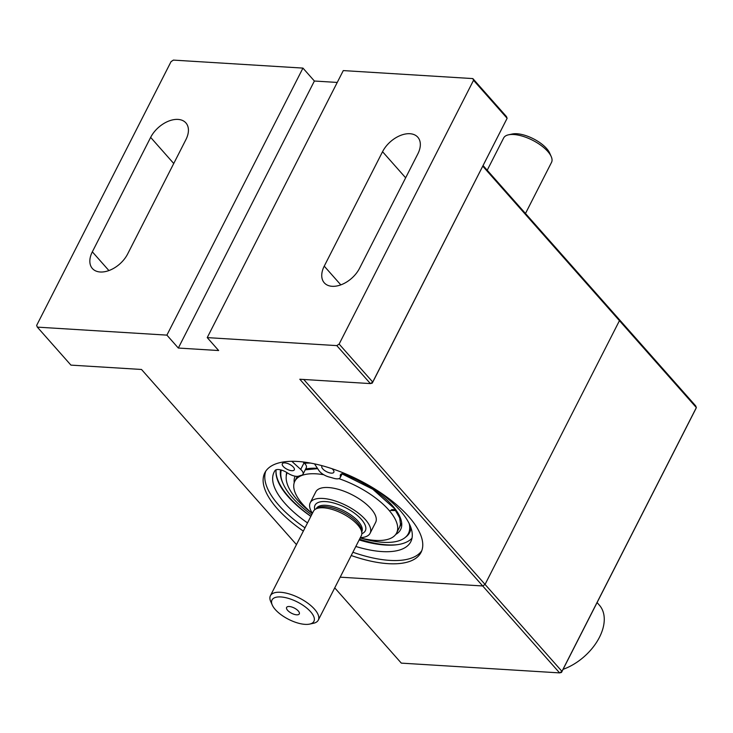 <?xml version="1.0" encoding="UTF-8"?>
<svg xmlns="http://www.w3.org/2000/svg" width="733" height="733" viewBox="0 0 733 733"><rect width="100%" height="100%" fill="white"/><g stroke="black" fill="none" stroke-linecap="round" stroke-linejoin="round"><path stroke-width="1.1" d="M563.054 669.348A45.345 28.477 -41.5 0 0 598.284 639.469A45.345 28.477 -41.5 0 0 599.374 605.165L597.083 602.572M483.102 165.594L618.771 318.947L619.449 320.669L485.054 584.43L482.708 585.969L299.806 379.236L370.385 383.588L372.731 382.049L372.263 383.13L370.385 383.588L336.786 345.609L207.228 337.611L218.654 350.539L178.321 348.047L166.895 335.128L302.949 68.096L173.391 60.106L171.046 61.645L36.65 325.406L37.328 327.129L166.895 335.128M372.263 383.13L507.126 118.288L473.527 80.309L339.132 344.07L372.731 382.049L507.126 118.288L506.448 116.565L472.84 78.587L343.282 70.588L207.228 337.611M337.244 82.435L314.384 81.024L302.949 68.096M334.734 587.866L401.317 663.127L559.609 672.894L482.708 585.969L340.176 577.173L482.708 585.969L485.054 584.43L561.954 671.355L696.35 407.594L482.79 166.208M37.328 327.129L70.927 365.116L141.506 369.469L296.462 544.61M303.334 531.113A87.667 36.256 27 0 1 277.147 508.51A87.667 36.256 27 0 1 264.833 472.767A87.667 36.256 27 0 1 359.399 480.262A87.667 36.256 27 0 1 421.054 552.361A87.667 36.256 27 0 1 351.217 555.513M303.737 379.474L485.054 584.43L619.449 320.669L618.771 318.947L695.672 405.871L696.35 407.594L695.874 408.675L561.487 672.436L561.954 671.355L559.609 672.894L561.487 672.436M382.553 151.704L324.243 266.143A23.511 14.761 -41.5 0 0 324.27 282.81A23.511 14.761 -41.5 0 0 341.917 284.45A23.511 14.761 -41.5 0 0 359.527 268.324L417.837 153.884A23.511 14.761 -41.5 0 0 417.801 137.208A23.511 14.761 -41.5 0 0 400.154 135.578A23.511 14.761 -41.5 0 0 382.553 151.704L405.642 177.807M339.132 344.07L336.786 345.609M473.527 80.309L472.84 78.587M421.787 550.675A87.667 36.256 27 0 1 352.885 552.242M305.001 527.842A87.667 36.256 27 0 1 278.815 505.239A87.667 36.256 27 0 1 265.767 471.182M92.34 251.831A23.511 14.761 138.5 0 0 92.367 268.498A23.511 14.761 138.5 0 0 110.014 270.138A23.511 14.761 138.5 0 0 127.624 254.012L185.935 139.572A23.511 14.761 138.5 0 0 185.898 122.906A23.511 14.761 138.5 0 0 168.251 121.266A23.511 14.761 138.5 0 0 150.65 137.392L92.34 251.831L108.915 270.569M178.321 348.047L314.384 81.024M275.993 471.292A80.209 33.168 -153 0 0 310.893 516.279M359.509 539.231A74.482 30.804 -153 0 0 387.024 544.848A74.482 30.804 -153 0 0 397.982 544.592M281.307 470.055A74.482 30.804 -153 0 0 283.14 483.771A74.482 30.804 -153 0 0 311.626 514.832M405.541 537.188A68.517 28.34 -153 0 0 409.665 532.543A68.517 28.34 -153 0 0 410.966 527.787M286.722 472.483A68.517 28.34 -153 0 0 286.227 476.395M406.897 535.814A68.517 28.34 -153 0 0 409.802 532.268M286.841 472.556A68.517 28.34 -153 0 0 286.548 474.489M280.583 469.862A75.472 31.207 -153 0 0 282.681 482.735L283.14 483.771M360.187 537.912A67.848 28.056 -153 0 0 382.928 542.301A67.848 28.056 -153 0 0 408.391 533.56L409.784 530.839A67.848 28.056 -153 0 0 410.883 527.558M408.391 533.56A67.848 28.056 -153 0 0 409.225 523.646M310.728 463.109A67.848 28.056 -153 0 0 304.47 463.283M287.125 472.739A67.848 28.056 -153 0 0 312.304 513.512M407.127 535.521A68.856 28.477 -153 0 0 407.795 534.971M286.695 473.271A68.856 28.477 -153 0 0 286.64 474.132M307.521 522.904A76.69 31.721 -153 0 1 274.142 472.061A76.69 31.721 -153 0 1 275.031 470.559A9.401 3.885 -153 0 1 286.915 472.602L287.996 473.289A9.401 3.885 -153 0 0 298.807 476.093A59.785 24.72 -153 0 1 301.41 475.305A9.401 3.885 -153 0 0 302.995 474.224A9.401 3.885 -153 0 0 300.704 469.413L291.798 461.314M302.995 474.224L306.33 467.681A9.401 3.885 -153 0 0 304.039 462.871L303.022 461.946M291.78 470.705A6.716 2.776 -153 0 0 294.299 469.844A6.716 2.776 -153 0 0 289.572 464.319A6.716 2.776 -153 0 0 282.324 463.742A6.716 2.776 -153 0 0 284.917 467.956A6.716 2.776 -153 0 0 291.78 470.705M314.503 463.861L318.928 470.54A9.401 3.885 -153 0 0 329.163 477.009A59.785 24.72 -153 0 1 333.561 478.246A9.401 3.885 -153 0 0 340.204 477.623A9.401 3.885 -153 0 0 340.369 476.523L341.248 474.004M345.371 473.756A9.401 3.885 -153 0 0 340.451 474.792A9.401 3.885 -153 0 0 340.286 475.891M355.826 546.47A76.69 31.721 -153 0 0 410.801 541.696A76.69 31.721 -153 0 0 371.347 486.849M322.245 465.739A6.716 2.776 -153 0 0 321.86 466.179A6.716 2.776 -153 0 0 324.453 470.394A6.716 2.776 -153 0 0 331.316 473.142A6.716 2.776 -153 0 0 333.836 472.281A6.716 2.776 -153 0 0 332.067 468.726M276.13 469.78A76.69 31.721 -153 0 0 310.847 516.362M359.152 539.928A76.69 31.721 -153 0 0 412.01 538.196M289.288 606.512A7.119 2.941 -153 0 0 287.189 606.851A7.119 2.941 -153 0 0 291.624 613.283A7.119 2.941 -153 0 0 299.43 613.09A7.119 2.941 -153 0 0 295.811 608.912A7.119 2.941 -153 0 0 289.288 606.512M309.619 624.104L313.385 623.297A26.874 11.114 -153 0 0 318.287 620.136A26.874 11.114 -153 0 0 314.512 609.178A26.874 11.114 -153 0 0 280.492 592.273A26.874 11.114 -153 0 0 270.404 595.737A26.874 11.114 -153 0 0 270.724 601.564L272.291 605.082A23.511 9.721 -153 0 0 288.545 619.321A23.511 9.721 -153 0 0 309.619 624.104A23.511 9.721 -153 0 0 310.609 611.743A23.511 9.721 -153 0 0 283.983 597.331A23.511 9.721 -153 0 0 272.291 605.082M318.287 620.136L361.332 535.667A26.874 11.114 -153 0 0 361.818 532.644A26.874 11.114 -153 0 0 348.148 516.857A26.874 11.114 -153 0 0 323.528 507.804A26.874 11.114 -153 0 0 315.611 509.096A26.874 11.114 -153 0 0 313.449 511.267L270.404 595.737M525.479 213.495L551.528 162.369A26.874 11.114 -153 0 0 551.207 156.541A26.874 11.114 -153 0 0 513.732 134.515A26.874 11.114 -153 0 0 508.555 134.808A26.874 11.114 -153 0 0 503.644 137.978L487.207 170.239M551.207 156.541L549.649 153.023A23.511 9.721 -153 0 0 516.857 133.745A23.511 9.721 -153 0 0 512.321 134.002L508.555 134.808M361.818 532.644L361.552 530.298A25.527 10.555 -153 0 0 348.578 515.299A25.527 10.555 -153 0 0 325.186 506.695A25.527 10.555 -153 0 0 317.655 507.932L315.611 509.096M360.324 537.637A33.59 13.89 -153 0 0 370.092 533.267L375.644 522.363A33.59 13.89 -153 0 0 362.688 501.29A33.59 13.89 -153 0 0 328.393 487.537A33.59 13.89 -153 0 0 315.795 491.87L310.233 502.765A33.59 13.89 -153 0 0 312.441 513.247M323.739 474.727A57.101 23.612 -153 0 0 294.84 481.196A57.101 23.612 -153 0 0 302.866 504.469A57.101 23.612 -153 0 0 312.313 513.485M360.196 537.885A57.101 23.612 -153 0 0 396.59 533.038A57.101 23.612 -153 0 0 338.857 478.64M370.092 533.267A33.59 13.89 -153 0 0 357.136 512.193A33.59 13.89 -153 0 0 322.841 498.44A33.59 13.89 -153 0 0 310.233 502.765M324.243 266.143L340.818 284.88M150.65 137.392L173.739 163.505M390.432 510.425A57.101 23.612 -153 0 0 395.783 510.489M395.719 534.439A59.116 24.446 -153 0 0 392.375 505.578A59.116 24.446 -153 0 0 342.183 473.738M317.444 468.305A59.116 24.446 -153 0 0 305.634 469.047M295.133 476.193A59.116 24.446 -153 0 0 294.217 482.726M304.039 462.871L300.704 469.413M340.369 476.523L341.761 473.793M361.845 533.661A28.211 11.664 -153 0 0 357.997 516.005A28.211 11.664 -153 0 0 325.617 501.574A28.211 11.664 -153 0 0 314.769 509.664M361.736 531.911L361.8 531.782A25.527 10.555 -153 0 0 351.95 515.766A25.527 10.555 -153 0 0 325.892 505.321A25.527 10.555 -153 0 0 316.308 508.61L316.244 508.739M399.65 527.045L400.502 524.205L399.659 517.874L394.29 508.418L372.758 489.204L342.091 473.912M317.673 468.653L305.24 469.826M395.234 509.692L391.596 509.591M342.219 473.674L340.204 477.623M396.59 533.038L401.684 523.041M294.84 481.196L297.305 476.368"/></g></svg>
